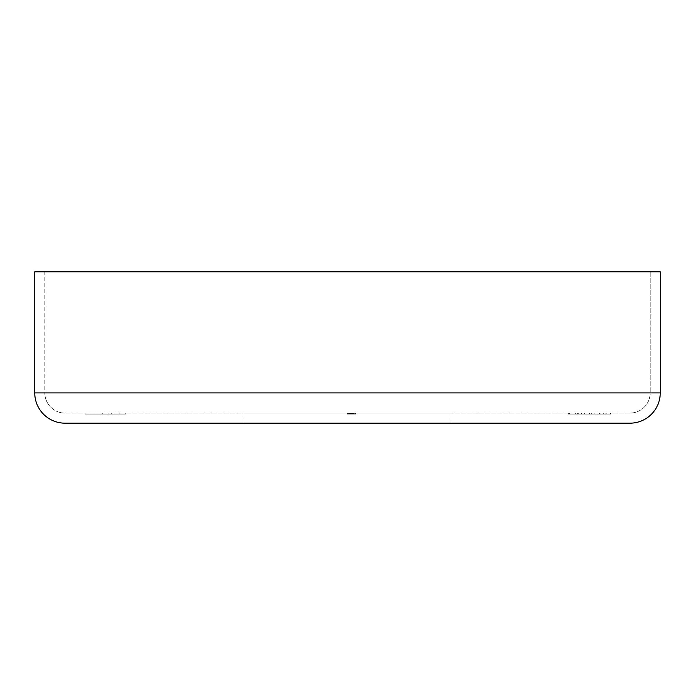 <?xml version="1.0" encoding="UTF-8"?>
<svg xmlns="http://www.w3.org/2000/svg" width="695" height="695" viewBox="0 0 695 695"><rect width="100%" height="100%" fill="white"/><g stroke="black" fill="none" stroke-linecap="round" stroke-linejoin="round"><path stroke-width="0.52" stroke-dasharray="3.48 2.61" d="M65.017 413.073A20.181 20.181 0 0 1 44.836 392.901L650.164 392.901A20.181 20.181 0 0 1 629.983 413.073L65.017 413.073L629.983 413.073A20.181 20.181 0 0 0 650.164 392.901L44.836 392.901L44.836 271.832L650.164 271.832L650.164 392.901L650.164 271.832L34.75 271.832L660.25 271.832L44.836 271.832L650.164 271.832L44.836 271.832L44.836 392.901L650.164 392.901L44.836 392.901A20.181 20.181 0 0 0 65.017 413.073M450.907 423.168L244.093 423.168L244.093 413.073L450.907 413.073L450.907 423.168L450.907 413.073L244.093 413.073L450.907 413.073L244.093 413.073L244.093 423.168L450.907 423.168M577.667 413.073L610.514 413.073L569.448 413.073L610.514 413.073L584.938 413.073L584.938 414.09L610.514 414.09L610.514 413.073L610.514 414.09L610.514 413.073L610.514 414.09L584.339 414.09L584.339 413.073L584.339 414.09L584.339 413.073L584.339 414.09L577.667 414.09L577.667 413.073L577.667 414.09L577.667 413.073L577.667 414.09L569.448 414.09L569.448 413.073L577.667 413.073L569.448 413.073L569.448 414.09L569.448 413.073L569.448 414.09L577.667 414.09L577.667 413.073L577.667 414.09L577.667 413.073L577.667 414.09L584.938 414.09L584.938 413.073L577.667 413.073M351.505 413.073L347.291 413.073L355.71 413.073L347.291 413.073L347.291 414.09L351.505 414.09L351.505 413.073L351.505 414.09L355.71 414.09L355.71 413.073L347.335 413.073L355.71 413.073L351.505 413.073L355.71 413.073L355.71 414.09L351.505 414.09L351.505 413.073L351.505 414.09L347.291 414.09L347.291 413.073L354.893 413.073L354.893 414.09L354.224 414.09L355.71 414.09L347.291 414.09L354.893 414.09L351.505 414.09L351.505 413.073L351.505 414.09L354.893 414.09L354.893 413.073L349.489 413.073L349.489 414.09L351.505 414.09L351.505 413.073L351.505 414.09L348.117 414.09L349.489 414.09L349.489 413.073L348.117 413.073L348.117 414.09L348.117 413.073L353.451 413.073L347.396 413.073L353.451 413.073L347.396 413.073L349.82 413.073L349.82 414.09L349.828 413.073L353.633 413.073L353.633 414.09L351.965 414.09L351.965 413.073L351.965 414.09L348.178 414.09L348.178 413.073L349.828 413.073L349.828 414.09L349.767 413.073L347.291 413.073L348.178 413.073L348.178 414.09L347.291 414.09L347.291 413.073L347.291 414.09L351.965 414.09L351.965 413.073L349.767 413.073L349.767 414.09L347.291 414.09L347.5 413.073L355.51 413.073L347.5 413.073L349.35 413.073L349.35 414.09L355.71 414.09L355.71 413.073L349.35 413.073L355.71 413.073L355.71 414.09L355.71 413.073L355.71 414.09L350.167 414.09L350.167 413.073L350.167 414.09L350.167 413.073L350.167 414.09L349.35 414.09L349.35 413.073L349.35 414.09L349.35 413.073L349.35 414.09L347.5 414.09L347.5 413.073L347.5 414.09L349.35 414.09L349.35 413.073L347.5 413.073L347.5 414.09L349.35 414.09L349.35 413.073L349.35 414.09L347.5 414.09L347.5 413.073L355.71 413.073L353.043 413.073L354.893 413.073L354.893 414.09L353.043 414.09L353.043 413.073L353.043 414.09L353.043 413.073L353.043 414.09L355.71 414.09L349.35 414.09L355.71 414.09L355.71 413.073L355.71 414.09L353.329 414.09L353.329 413.073L353.329 414.09L350.462 414.09L350.462 413.073L350.462 414.09L348.325 414.09L348.325 413.073L348.325 414.09L348.325 413.073L348.325 414.09L347.5 414.09L347.5 413.073L347.5 414.09L350.81 414.09L350.81 413.073L347.5 413.073L347.5 414.09L353.269 414.09L353.269 413.073L350.81 413.073L350.81 414.09L354.893 414.09L354.893 413.073L353.269 413.073L353.269 414.09L355.71 414.09L347.5 414.09L347.5 413.073L355.51 413.073L354.685 413.073L354.685 414.09L355.51 414.09L355.51 413.073L355.51 414.09L355.51 413.073L355.51 414.09L347.5 414.09L347.5 413.073L347.5 414.09L354.685 414.09L354.685 413.073L347.5 413.073L347.5 414.09L354.685 414.09L354.685 413.073L354.685 414.09L355.51 414.09L347.5 414.09L347.5 413.073L355.71 413.073L353.043 413.073L354.893 413.073L354.893 414.09L353.043 414.09L353.043 413.073L353.043 414.09L353.043 413.073L353.043 414.09L355.71 414.09L355.71 413.073L355.71 414.09L353.329 414.09L353.329 413.073L353.329 414.09L350.462 414.09L350.462 413.073L350.462 414.09L348.325 414.09L348.325 413.073L348.325 414.09L348.325 413.073L348.325 414.09L347.5 414.09L347.5 413.073L347.5 414.09L350.81 414.09L350.81 413.073L347.5 413.073L347.5 414.09L353.269 414.09L353.269 413.073L350.81 413.073L350.81 414.09L354.893 414.09L354.893 413.073L353.269 413.073L353.269 414.09L355.71 414.09L347.5 414.09L351.505 414.09L349.82 414.09L351.505 414.09L351.505 413.073L351.505 414.09L348.117 414.09L349.82 414.09L349.82 413.073L348.117 413.073L348.117 414.09L348.117 413.073L349.741 413.073L349.741 414.09L349.741 413.073L351.505 413.073L347.291 413.073L347.291 414.09L351.505 414.09L351.505 413.073L351.505 414.09L355.71 414.09L355.71 413.073L353.659 413.073L353.651 414.09L350.167 414.09L353.651 414.09L350.167 414.09L350.167 413.073L350.167 414.09L350.167 413.073L353.651 413.073L350.167 413.073L350.167 414.09L353.651 414.09L353.651 413.073L351.965 413.073L351.965 414.09L353.659 414.09L353.659 413.073L353.659 414.09L355.71 414.09L353.633 414.09L353.633 413.073L355.71 413.073L355.71 414.09L355.71 413.073L351.505 413.073L355.71 413.073L355.71 414.09L351.505 414.09L351.505 413.073L351.505 414.09L347.291 414.09L347.291 413.073L354.893 413.073L353.659 413.073L353.659 414.09L353.121 414.09L355.675 414.09L352.322 414.09L354.893 414.09L353.659 414.09L354.893 414.09L354.893 413.073L354.893 414.09L353.651 414.09L353.659 413.073L352.322 413.073L352.322 414.09L353.659 414.09L352.322 414.09L352.322 413.073L353.651 413.073L353.651 414.09L353.651 413.073L354.893 413.073L354.893 414.09L354.224 414.09L355.71 414.09L347.291 414.09L352.209 414.09L350.992 414.09L350.992 413.073L350.167 413.073L350.167 414.09L350.992 414.09L350.992 413.073L350.992 414.09L350.167 414.09L350.167 413.073L350.992 413.073L350.992 414.09L350.167 414.09L350.167 413.073L350.167 414.09L350.992 414.09L348.117 414.09L354.893 414.09L351.505 414.09L351.505 413.073L351.505 414.09L354.893 414.09L354.893 413.073L349.489 413.073L349.489 414.09L351.505 414.09L351.505 413.073L351.505 414.09L348.117 414.09L349.489 414.09L349.489 413.073L348.117 413.073L348.117 414.09L348.117 413.073L355.51 413.073L355.51 414.09L355.51 413.073L355.51 414.09L354.685 414.09L354.685 413.073L354.685 414.09L354.685 413.073L354.685 414.09L352.582 414.09L352.582 413.073L352.739 414.09L352.739 413.073L352.739 414.09L350.115 414.09L350.115 413.073L350.115 414.09L347.291 414.09L347.291 413.073L347.291 414.09L349.55 414.09L349.55 413.073L349.55 414.09L349.55 413.073L349.55 414.09L348.117 414.09L348.117 413.073L348.117 414.09L350.15 414.09L350.15 413.073L350.15 414.09L351.913 414.09L351.913 413.073L351.505 414.09L351.505 413.073L351.505 414.09L355.51 414.09L355.51 413.073L347.5 413.073L347.5 414.09L353.355 414.09L353.355 413.073L353.355 414.09L353.355 413.073L353.355 414.09L352.296 414.09L352.296 413.073L352.296 414.09L353.451 414.09L353.451 413.073L353.451 414.09L347.291 414.09L355.51 414.09L350.515 414.09L350.488 413.073L347.5 413.073L350.488 413.073L350.488 414.09L347.5 414.09L347.5 413.073L347.5 414.09L347.5 413.073L347.5 414.09L350.254 414.09L350.254 413.073L347.5 413.073L352.739 413.073L350.254 413.073L350.254 414.09L351.583 414.09L351.583 413.073L351.583 414.09L352.739 414.09L352.739 413.073L352.739 414.09L351.184 414.09L351.184 413.073L351.184 414.09L349.62 414.09L349.62 413.073L349.62 414.09L347.5 414.09L347.5 413.073L347.5 414.09L347.5 413.073L347.5 414.09L353.451 414.09L347.5 414.09L353.355 414.09L352.296 414.09L353.355 414.09L353.355 413.073L353.355 414.09L353.355 413.073L353.355 414.09L352.296 414.09L352.296 413.073L352.296 414.09L353.451 414.09L353.451 413.073L353.451 414.09L350.488 414.09L350.488 413.073L347.396 413.073L350.488 413.073L350.488 414.09L347.5 414.09L347.5 413.073L347.5 414.09L347.5 413.073L347.5 414.09L350.254 414.09L350.254 413.073L347.5 413.073L352.739 413.073L350.254 413.073L350.254 414.09L351.583 414.09L351.583 413.073L351.583 414.09L352.739 414.09L352.739 413.073L352.739 414.09L351.184 414.09L351.184 413.073L351.184 414.09L349.62 414.09L349.62 413.073L349.62 414.09L347.5 414.09L347.5 413.073L347.5 414.09L347.5 413.073L353.355 413.073L353.355 414.09L347.5 414.09L353.451 414.09L352.296 414.09L353.355 414.09L353.355 413.073L353.355 414.09L347.5 414.09L347.5 413.073L347.5 414.09L347.5 413.073L347.5 414.09L348.516 414.09L348.516 413.073L348.516 414.09L347.396 414.09L347.396 413.073L347.396 414.09L350.445 414.09L350.445 413.073L350.445 414.09L353.451 414.09L353.451 413.073L353.451 414.09L352.269 414.09L352.269 413.073L353.451 413.073L352.269 413.073L352.269 414.09L353.355 414.09L353.355 413.073L347.5 413.073L347.5 414.09L353.451 414.09L347.396 414.09L353.355 414.09L353.355 413.073L353.355 414.09L353.355 413.073L353.355 414.09L352.339 414.09L352.339 413.073L352.339 414.09L353.156 414.09L353.156 413.073L353.451 414.09L353.451 413.073L353.451 414.09L348.117 414.09L352.078 414.09L352.044 413.073L352.044 414.09L353.451 414.09L353.451 413.073L350.41 413.073L350.41 414.09L352.739 414.09L352.739 413.073L348.117 413.073L348.117 414.09L350.41 414.09L350.41 413.073L349.959 414.09L349.959 413.073L352.739 413.073L352.739 414.09L348.117 414.09L348.117 413.073L350.436 413.073L350.436 414.09L350.436 413.073L353.451 413.073L353.451 414.09L350.671 414.09L350.671 413.073L350.671 414.09L347.5 414.09L347.5 413.073L350.671 413.073L347.5 413.073L347.5 414.09L347.5 413.073L347.5 414.09L350.671 414.09L350.671 413.073L350.671 414.09L352.739 414.09L352.739 413.073L352.739 414.09L349.776 414.09L349.776 413.073L352.739 413.073L347.5 413.073L349.776 413.073L349.776 414.09L347.5 414.09L347.5 413.073L347.5 414.09L347.5 413.073L347.5 414.09L350.48 414.09L350.48 413.073L350.48 414.09L352.739 414.09L352.739 413.073L352.739 414.09L347.5 414.09L347.5 413.073L349.959 413.073L349.959 414.09L352.739 414.09L347.5 414.09L347.5 413.073L347.5 414.09L349.959 414.09L347.413 414.09L347.396 413.073L355.71 413.073L355.71 414.09L355.71 413.073L355.71 414.09L347.5 414.09L353.451 414.09L347.5 414.09L347.5 413.073L347.5 414.09L347.5 413.073L347.5 414.09L348.516 414.09L348.516 413.073L348.516 414.09L347.396 414.09L350.445 414.09L350.445 413.073L347.396 413.073L347.396 414.09L355.71 414.09L355.71 413.073L350.445 413.073L350.445 414.09L353.451 414.09L352.044 414.09L353.434 414.09L353.451 413.073L353.451 414.09L352.217 414.09L352.217 413.073L352.217 414.09L355.71 414.09L348.282 414.09L352.739 414.09L350.41 414.09L352.739 414.09L352.739 413.073L348.117 413.073L348.117 414.09L350.41 414.09L350.41 413.073L347.396 413.073L350.436 413.073L350.436 414.09L348.117 414.09L348.117 413.073L348.117 414.09L349.35 414.09L349.35 413.073L349.35 414.09L349.012 413.073L349.012 414.09L347.396 414.09L347.396 413.073L347.396 414.09L350.41 414.09L350.41 413.073L350.41 414.09L352.365 414.09L352.365 413.073L348.117 413.073L353.451 413.073L352.365 413.073L352.365 414.09L353.451 414.09L353.451 413.073L353.451 414.09L352.304 414.09L352.304 413.073L352.304 414.09L350.271 414.09L350.271 413.073L350.271 414.09L350.271 413.073L350.271 414.09L348.117 414.09L348.117 413.073L350.992 413.073L350.992 414.09L353.451 414.09L348.264 414.09L352.739 414.09L350.436 414.09L350.436 413.073L352.739 413.073L352.739 414.09L350.992 414.09L350.992 413.073L352.191 413.073L352.191 414.09L350.992 414.09L350.992 413.073L350.992 414.09L352.739 414.09L352.191 414.09L352.191 413.073L352.739 413.073L352.739 414.09L352.739 413.073L347.5 413.073L347.5 414.09L355.71 414.09L355.71 413.073L347.5 413.073L355.71 413.073L355.71 414.09L355.71 413.073L355.71 414.09L347.5 414.09L347.5 413.073L347.5 414.09L347.5 413.073L347.5 414.09L355.71 414.09L347.396 414.09L355.51 414.09L355.51 413.073L355.51 414.09L355.51 413.073L355.51 414.09L354.685 414.09L354.685 413.073L354.685 414.09L354.685 413.073L354.685 414.09L352.226 414.09L352.226 413.073L352.226 414.09L352.226 413.073L352.226 414.09L351.401 414.09L351.401 413.073L351.401 414.09L351.401 413.073L351.401 414.09L347.5 414.09L347.5 413.073L351.505 413.073M102.269 413.073L125.752 413.073L85.19 413.073L85.19 414.09L85.19 413.073L85.19 414.09L111.322 414.09L111.322 413.073L111.322 414.09L125.752 414.09L125.752 413.073L125.752 414.09L125.752 413.073L125.752 414.09L119.888 414.09L119.888 413.073L119.888 414.09L119.888 413.073L119.888 414.09L112.147 414.09L112.147 413.073L112.147 414.09L108.142 414.09L108.142 413.073L108.142 414.09L108.142 413.073L108.142 414.09L102.269 414.09L102.269 413.073L102.269 414.09L102.269 413.073L102.269 414.09L85.19 414.09L85.19 413.073L102.269 413.073M589.082 413.073L610.514 413.073L605.076 413.073L605.076 414.09L610.514 414.09L569.448 414.09L610.514 414.09L610.514 413.073L610.514 414.09L589.456 414.09L589.456 413.073L589.456 414.09L568.423 414.09L568.423 413.073L568.423 414.09L589.082 414.09L589.082 413.073L589.082 414.09L605.076 414.09L605.076 413.073L589.082 413.073M599.559 413.073L568.467 413.073L599.559 413.073L575.608 413.073L575.608 414.09L610.418 414.09L568.423 414.09L603.33 414.09L578.362 414.09L603.33 414.09L603.33 413.073L589.456 413.073L589.456 414.09L589.456 413.073L578.362 413.073L578.362 414.09L578.362 413.073L575.608 413.073L588.995 413.073L588.995 414.09L575.608 414.09L575.608 413.073L581.776 413.073L568.423 413.073L610.514 413.073L599.742 413.073L603.33 413.073L603.33 414.09L588.995 414.09L588.995 413.073L603.33 413.073L603.33 414.09L599.742 414.09L599.742 413.073L599.742 414.09L599.742 413.073L599.742 414.09L606.796 414.09L606.796 413.073L606.796 414.09L610.514 414.09L610.514 413.073L610.514 414.09L600.02 414.09L600.02 413.073L600.02 414.09L591.627 414.09L591.627 413.073L591.627 414.09L581.385 414.09L581.385 413.073L581.385 414.09L568.423 414.09L568.423 413.073L568.423 414.09L581.776 414.09L581.776 413.073L581.776 414.09L581.776 413.073L581.776 414.09L575.608 414.09L575.608 413.073L575.608 414.09L581.454 414.09L581.454 413.073L581.454 414.09L587.935 414.09L587.935 413.073L587.935 414.09L594.607 414.09L594.607 413.073L594.607 414.09L599.559 414.09L599.559 413.073L599.559 414.09L603.33 414.09L603.33 413.073L599.559 413.073M629.983 423.168L65.017 423.168M70.447 423.168L628.628 423.168M244.093 423.168L448.927 423.168L244.093 423.168M34.75 392.901L660.25 392.901L34.75 392.901M347.5 413.073L347.5 414.09L347.5 413.073M355.51 414.09L347.5 414.09L355.51 414.09M348.117 413.073L352.739 413.073L348.117 413.073M352.191 413.073L350.992 413.073L352.191 413.073M85.19 414.09L125.752 414.09L85.19 414.09M584.339 414.09L597.969 414.09L584.339 414.09L584.339 413.073L584.339 414.09L584.339 413.073L597.969 413.073L597.969 414.09L584.339 414.09L597.969 414.09L597.969 413.073L584.339 413.073L584.339 414.09M599.742 414.09L568.423 414.09L599.742 414.09M597.969 413.073L584.339 413.073L597.969 413.073M578.362 413.073L603.33 413.073L578.362 413.073"/><path stroke-width="1.04" d="M65.017 423.168A30.267 30.267 0 0 1 34.75 392.901L34.75 271.832L34.75 392.901L660.25 392.901L660.25 271.832L34.75 271.832L660.25 271.832L660.25 392.901L34.75 392.901A30.267 30.267 0 0 0 65.017 423.168L629.983 423.168A30.267 30.267 0 0 0 660.25 392.901A30.267 30.267 0 0 1 629.983 423.168M628.628 423.168L70.447 423.168"/></g></svg>
